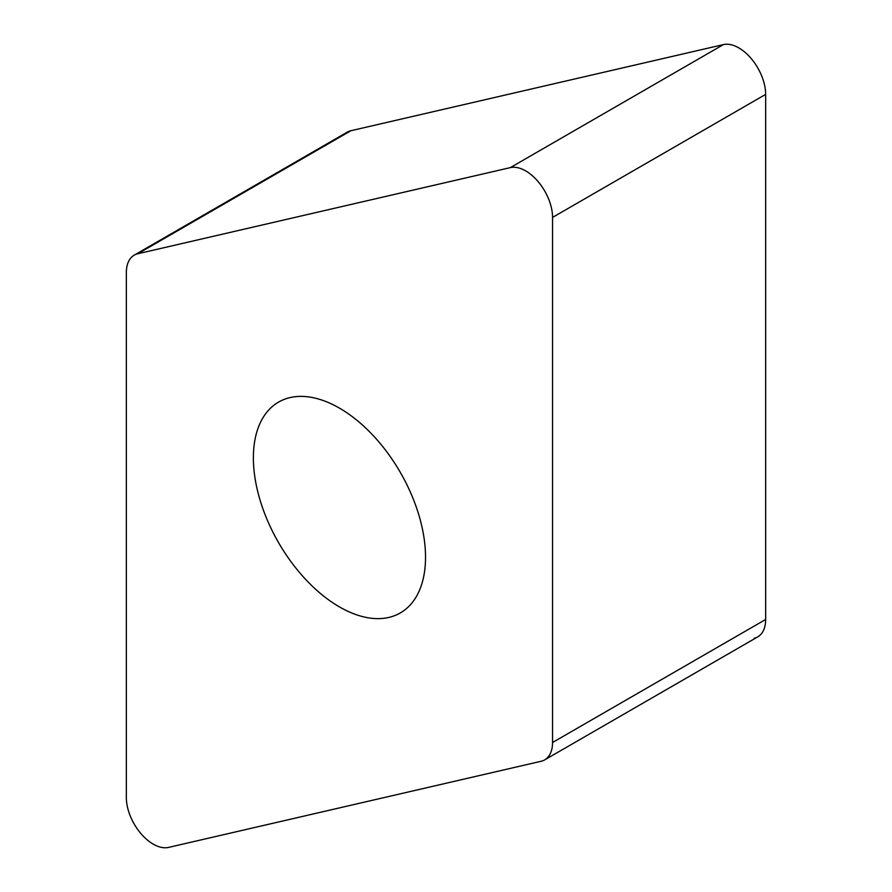 <?xml version="1.0" encoding="UTF-8"?>
<svg xmlns="http://www.w3.org/2000/svg" width="892" height="892" viewBox="0 0 892 892"><rect width="100%" height="100%" fill="white"/><g stroke="black" fill="none" stroke-linecap="round" stroke-linejoin="round"><path stroke-width="1.34" d="M754.197 638.248A37.966 21.921 60 0 0 765.648 619.472L765.648 94.385L765.648 619.472A37.966 21.921 60 0 1 757.776 636.855L544.689 759.884A37.966 21.921 -120 0 0 552.549 742.501L552.549 217.414A37.966 21.921 -120 0 0 538.099 181.578A37.966 21.921 -120 0 0 510.302 167.629L137.803 253.752A37.966 21.921 -120 0 0 134.224 255.145A37.966 21.921 -120 0 0 126.352 272.528L126.352 797.615A37.966 21.921 -120 0 0 140.802 833.451A37.966 21.921 -120 0 0 168.599 847.4L541.098 761.277A37.966 21.921 -120 0 0 544.689 759.884M765.648 94.385A37.966 21.921 60 0 0 751.198 58.549A37.966 21.921 60 0 0 723.401 44.6L350.902 130.723L723.401 44.6A37.966 21.921 60 0 1 751.198 58.549A37.966 21.921 60 0 1 765.648 94.385L552.549 217.414M134.224 255.145L347.311 132.116A37.966 21.921 60 0 1 350.902 130.723L137.803 253.752M339.451 606.906A121.736 70.278 -120 0 0 400.318 612.938A121.736 70.278 -120 0 0 418.972 515.386A121.736 70.278 -120 0 0 339.451 408.123A121.736 70.278 -120 0 0 278.583 402.091A121.736 70.278 -120 0 0 259.929 499.643A121.736 70.278 -120 0 0 339.451 606.906M344.312 134.525A37.966 21.921 60 0 1 350.902 130.723M723.401 44.6L510.302 167.629M765.648 619.472L552.549 742.501"/></g></svg>
